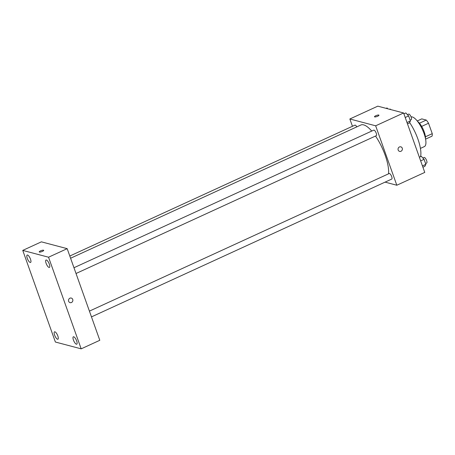 <?xml version="1.0" encoding="UTF-8"?>
<svg xmlns="http://www.w3.org/2000/svg" width="455" height="455" viewBox="0 0 455 455"><rect width="100%" height="100%" fill="white"/><g stroke="black" fill="none" stroke-linecap="round" stroke-linejoin="round"><path stroke-width="0.68" d="M417.241 120.956L421.774 118.88L426.295 120.075A10.499 3.441 -114.7 0 1 428.536 123.237L432.25 133.662A10.499 3.441 -114.7 0 1 432.028 136.17L425.579 139.133M425.414 136.796L432.25 133.662M421.66 126.393L428.536 123.237M417.656 121.479A10.852 3.555 65.3 0 1 424.214 131.87A10.852 3.555 65.3 0 1 425.453 138.479M419.447 123.22L426.295 120.075M411.064 116.912A16.272 5.335 65.3 0 1 424.037 133.503A16.272 5.335 65.3 0 1 424.373 146.59L420.426 148.404M409.619 122.531A25.764 8.446 65.3 0 1 417.9 139.042A25.764 8.446 65.3 0 1 420.545 156.668M352.46 126.291L349.855 118.982L377.804 106.157L403.602 112.976L424.765 172.411L396.817 185.236L385.066 182.131M349.855 118.982L375.654 125.802L403.602 112.976M375.654 125.802L396.817 185.236M400.815 146.811A2.372 2.167 -75.2 0 1 400.98 151.27A2.372 2.167 -75.2 0 1 398.119 148.552A2.372 2.167 -75.2 0 1 402.385 148.904A2.372 2.167 -75.2 0 1 399.604 151.401M388.536 173.833A29.837 9.782 -114.7 0 0 375.517 136.034M371.729 131.063A29.837 9.782 -114.7 0 0 360.895 124.994L70.588 258.241M356.788 126.877A3.049 1.001 -114.7 0 0 354.923 125.153L69.803 256.029M76.025 273.5L376.302 135.675A3.049 1.001 -114.7 0 0 375.938 132.485A3.049 1.001 -114.7 0 0 373.76 130.136L73.972 267.733M91.472 316.89L391.749 179.065A3.049 1.001 -114.7 0 0 391.385 175.875A3.049 1.001 -114.7 0 0 389.207 173.52L89.419 311.123M378.765 115.041A2.372 0.586 160.4 0 1 378.964 115.183A2.372 0.586 160.4 0 1 376.922 116.525A2.372 0.586 160.4 0 1 374.493 116.776A2.372 0.586 160.4 0 1 376.154 115.57A2.372 0.586 160.4 0 1 378.765 115.041M374.493 116.776A2.372 0.586 160.4 0 1 376.154 115.576A2.372 0.586 160.4 0 1 378.765 115.047A2.372 0.586 160.4 0 1 378.964 115.183M67.181 248.663L99.804 340.295L81.178 348.843L55.379 342.024L22.75 250.398L48.548 257.212L67.181 248.663L41.382 241.844L22.75 250.398M39.238 251.928A2.372 0.586 160.4 0 1 40.899 250.728A2.372 0.586 160.4 0 1 43.509 250.199A2.372 0.586 160.4 0 1 43.708 250.335A2.372 0.586 160.4 0 1 41.667 251.683A2.372 0.586 160.4 0 1 39.238 251.928A2.372 0.586 160.4 0 1 40.893 250.728A2.372 0.586 160.4 0 1 43.509 250.199A2.372 0.586 160.4 0 1 43.708 250.335M48.548 257.212L81.178 348.843M68.648 301.29A2.372 2.167 -75.2 0 1 71.293 298.065A2.372 2.167 -75.2 0 1 72.777 300.909A2.372 2.167 -75.2 0 1 68.648 301.29M27.266 258.321A4.067 1.331 -114.7 0 0 30.201 262.461A4.067 1.331 -114.7 0 0 30.576 262.444A4.067 1.331 -114.7 0 0 30.093 258.19A4.067 1.331 -114.7 0 0 27.181 255.05A4.067 1.331 -114.7 0 0 27.266 258.321M54.606 335.09A4.067 1.331 -114.7 0 0 57.54 339.231A4.067 1.331 -114.7 0 0 57.91 339.214A4.067 1.331 -114.7 0 0 57.427 334.96A4.067 1.331 -114.7 0 0 54.52 331.82A4.067 1.331 -114.7 0 0 54.606 335.09M73.437 340.067A4.067 1.331 -114.7 0 0 76.372 344.208A4.067 1.331 -114.7 0 0 76.747 344.19A4.067 1.331 -114.7 0 0 76.258 339.936A4.067 1.331 -114.7 0 0 73.352 336.797A4.067 1.331 -114.7 0 0 73.437 340.067M46.097 263.297A4.067 1.331 -114.7 0 0 49.032 267.438A4.067 1.331 -114.7 0 0 49.407 267.421A4.067 1.331 -114.7 0 0 48.924 263.166A4.067 1.331 -114.7 0 0 46.012 260.027A4.067 1.331 -114.7 0 0 46.097 263.297M71.287 298.065A2.372 2.167 -75.2 0 1 72.777 300.909A2.372 2.167 -75.2 0 1 70.076 302.649M386.141 108.358L387.017 107.96L387.791 108.796M390.834 109.598A3.049 1.001 -114.7 0 0 389.855 109.12L389.554 109.263M419.356 157.214L421.302 156.321L424.071 159.324L425.857 164.329L424.862 166.331L422.917 167.224M420.665 160.888L424.071 159.324M422.445 165.893L425.857 164.329M425.573 163.538L426.682 163.032A3.049 1.001 -114.7 0 0 426.318 159.841A3.049 1.001 -114.7 0 0 424.14 157.487L422.9 158.056M403.903 113.83L405.849 112.937L408.624 115.934L410.404 120.939L409.415 122.941L407.47 123.84M405.212 117.498L408.624 115.934M406.992 122.503L410.404 120.939M410.126 120.148L411.235 119.642A3.049 1.001 -114.7 0 0 410.871 116.452A3.049 1.001 -114.7 0 0 408.692 114.103L407.452 114.666"/></g></svg>
